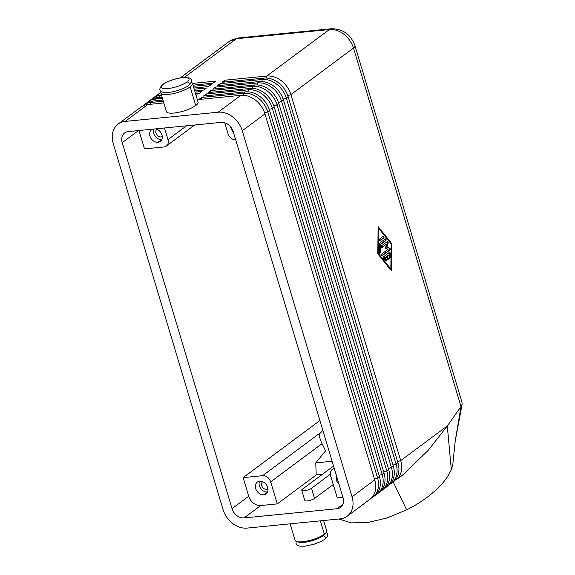 <?xml version="1.0" encoding="UTF-8"?>
<svg xmlns="http://www.w3.org/2000/svg" width="575" height="575" viewBox="0 0 575 575"><rect width="100%" height="100%" fill="white"/><g stroke="black" fill="none" stroke-linecap="round" stroke-linejoin="round"><path stroke-width="0.86" d="M391.69 243.498L391.345 270.688L377.789 253.827L378.127 226.629L391.69 243.498L391.086 243.556L378.12 227.427M372.09 497.691A22.023 17.113 -126.6 0 0 377.538 477.825L267.727 111.816A22.023 17.113 -126.6 0 0 243.627 93.265L201.624 97.427L201.307 99.245M201.624 97.427L198.842 99.489L240.846 95.335L218.133 112.211A22.023 17.113 53.4 0 1 242.24 130.762L264.946 113.886L374.756 479.888A22.023 17.113 53.4 0 1 369.89 499.344L347.178 516.228M240.846 95.335A22.023 17.113 53.4 0 1 264.946 113.886M374.756 479.888L352.044 496.764A22.023 17.113 53.4 0 1 346.596 516.637A22.023 17.113 53.4 0 1 340.141 518.88L247.142 528.094A22.023 17.113 53.4 0 1 223.035 509.543L113.232 143.534A22.023 17.113 53.4 0 1 118.68 123.668A22.023 17.113 53.4 0 1 125.134 121.418L147.84 104.542L163.839 102.961M288.269 95.5L290.9 94.595L353.474 48.092L461.013 406.554L447.3 425.974L428.224 450.311L403.391 474.447L395.844 480.06A22.023 17.113 -126.6 0 0 400.71 460.597L290.9 94.595A22.023 17.113 -126.6 0 0 266.8 76.044L224.796 80.198L222.022 82.268L264.018 78.107A22.023 17.113 53.4 0 1 288.125 96.657L397.929 462.667A22.023 17.113 53.4 0 1 393.063 482.123L391.208 483.503M376.726 494.241A22.023 17.113 -126.6 0 0 382.174 474.375L272.363 108.373A22.023 17.113 -126.6 0 0 248.263 89.822L206.26 93.977L205.943 95.802M206.26 93.977L203.478 96.047L245.482 91.885A22.023 17.113 53.4 0 1 269.582 110.436L379.392 476.445A22.023 17.113 53.4 0 1 374.526 495.902L372.672 497.282M381.362 490.798A22.023 17.113 -126.6 0 0 386.802 470.932L276.999 104.93A22.023 17.113 -126.6 0 0 252.899 86.379L210.896 90.534L210.572 92.359M210.896 90.534L208.114 92.604L250.118 88.442A22.023 17.113 53.4 0 1 274.217 106.993L384.028 473.002A22.023 17.113 53.4 0 1 379.162 492.459L377.308 493.832M385.99 487.356A22.023 17.113 -126.6 0 0 391.438 467.489L281.635 101.48A22.023 17.113 -126.6 0 0 257.535 82.929L215.532 87.091L212.75 89.161L254.754 84.999A22.023 17.113 53.4 0 1 278.853 103.55L388.657 469.552A22.023 17.113 53.4 0 1 383.798 489.016L381.944 490.389M390.626 483.913A22.023 17.113 -126.6 0 0 396.074 464.047L286.271 98.038A22.023 17.113 -126.6 0 0 262.164 79.487L220.167 83.648L217.386 85.711L259.39 81.557A22.023 17.113 53.4 0 1 283.489 100.108L393.293 466.109A22.023 17.113 53.4 0 1 388.427 485.566L386.573 486.946M163.314 101.222L150.621 102.472A22.023 17.113 -126.6 0 0 144.174 104.722M118.098 124.078L140.803 107.202A22.023 17.113 53.4 0 1 147.84 104.542M161.575 95.421L159.893 95.587A22.023 17.113 -126.6 0 0 152.857 98.246L154.711 96.866A22.023 17.113 53.4 0 1 158.563 94.875M162.445 98.318L155.257 99.029A22.023 17.113 -126.6 0 0 148.221 101.689L150.075 100.309A22.023 17.113 53.4 0 1 157.112 97.649L162.1 97.161M143.585 105.132L145.439 103.759A22.023 17.113 53.4 0 1 152.476 101.099L162.969 100.057M186.501 125.81L167.979 139.581A7.338 5.707 53.4 0 1 166.161 146.201A7.338 5.707 53.4 0 1 164.012 146.956L144.512 148.882L138.999 130.518M235.693 139.847A7.338 5.707 53.4 0 1 227.98 133.637L224.717 122.763M453.078 461.452A66.067 29.85 153.8 0 1 453.064 461.761L455.249 440.824L461.013 406.554L462.128 404.182L461.991 402.442M321.181 432.17L262.631 475.683A7.338 5.707 53.4 0 1 270.667 481.864L322.065 443.663C319.053 437.553 318.758 433.723 321.181 432.17A48.458 12.887 163.3 0 1 322.87 430.409M342.966 497.389L337.281 497.95L330.668 475.92A7.338 5.707 53.4 0 1 332.487 469.301A7.338 5.707 53.4 0 1 334.276 468.596M323.603 520.519L326.686 530.811A16.517 4.392 163.3 0 1 324.365 534.218A16.517 4.392 163.3 0 1 307.129 541.032A16.517 4.392 163.3 0 1 295.047 540.292L290.109 523.839M263.724 494.766A7.338 5.707 -126.6 0 0 265.909 493.99A7.338 5.707 -126.6 0 0 267.167 486.048A7.338 5.707 -126.6 0 0 259.656 481.21A7.338 5.707 53.4 0 0 257.32 482.087L257.312 482.094A7.338 5.707 53.4 0 0 256.27 490.029A7.338 5.707 53.4 0 0 263.724 494.766L267.433 492.006A7.338 5.707 -126.6 0 1 260.777 488.577A7.338 5.707 -126.6 0 1 259.541 481.225M379.184 252.274L379.292 243.901A0.92 0.525 -95.7 0 1 379.565 243.182L385.336 238.891A0.92 0.525 -95.7 0 1 385.502 238.826A0.92 0.525 -95.7 0 1 386.091 239.538A0.92 0.525 -95.7 0 1 385.847 240.587L380.341 244.677L380.24 252.518A0.92 0.525 -95.7 0 1 379.802 253.309A0.92 0.525 -95.7 0 1 379.184 252.274M192.481 83.468L198.073 102.106A16.517 4.392 163.3 0 1 195.752 105.52A16.517 4.392 163.3 0 1 178.523 112.326A16.517 4.392 163.3 0 1 166.427 111.6L160.835 92.963M191.382 82.433A16.517 4.392 163.3 0 1 192.517 83.634A16.517 4.392 163.3 0 1 190.16 86.875A16.517 4.392 163.3 0 1 173.19 93.639A16.517 4.392 163.3 0 1 160.885 93.1A16.517 4.392 163.3 0 1 161.18 91.49M379.651 240.659L383.18 238.036A0.92 0.525 84.3 0 0 383.453 237.245A0.92 0.525 84.3 0 0 383.122 236.39M319.908 420.548L243.132 477.609L248.723 496.247A11.011 8.56 -126.6 0 0 260.777 505.526L277.272 503.894L316.207 474.957L315.754 462.861L325.594 450.814L322.065 443.663M386.537 244.217L382.138 247.487A0.92 0.525 -95.7 0 1 381.98 247.552A0.92 0.525 -95.7 0 1 381.39 246.84A0.92 0.525 -95.7 0 1 381.635 245.791L387.421 241.486A0.92 0.525 -95.7 0 1 387.586 241.421A0.92 0.525 -95.7 0 1 388.096 241.859A0.92 0.525 -95.7 0 1 388.154 242.808L386.982 246.991L389.785 248.228A0.92 0.525 -95.7 0 1 390.231 249.054A0.92 0.525 -95.7 0 1 389.965 249.96L382.052 255.839A0.92 0.525 -95.7 0 1 381.893 255.904A0.92 0.525 -95.7 0 1 381.304 255.192A0.92 0.525 -95.7 0 1 381.548 254.143L388.06 249.298L385.437 248.141L386.537 244.217L381.685 247.437M315.754 462.861L332.12 461.243M277.272 503.894L270.667 481.864M389.376 258.254A0.92 0.525 84.3 0 0 389.534 257.665L389.584 253.482A0.92 0.525 84.3 0 0 389.261 252.554M390.188 253.417L390.13 257.607A0.92 0.525 -95.7 0 1 389.692 258.391A0.92 0.525 -95.7 0 1 389.074 257.356L389.11 254.739L386.889 256.004L387.493 255.94L388.254 258.484A0.92 0.525 -95.7 0 1 387.881 259.742A0.92 0.525 -95.7 0 1 387.327 259.174L386.565 256.63L384.941 257.837L386.249 259.454A0.92 0.525 -95.7 0 1 386.493 260.453A0.92 0.525 -95.7 0 1 386.062 261.093A0.92 0.525 -95.7 0 1 385.696 260.899L383.611 258.304A0.92 0.525 -95.7 0 1 383.633 256.738L389.404 252.447A0.92 0.525 -95.7 0 1 389.57 252.382A0.92 0.525 -95.7 0 1 390.188 253.417L389.584 253.482M453.064 461.761A66.067 29.85 153.8 0 1 451.289 469.452A66.067 29.85 153.8 0 1 406.654 509.86L386.831 518.039L367.669 522.531L351.095 522.876L338.919 519.002M397.627 461.66L400.71 460.597L447.3 425.974L451.289 469.452M393.228 482.001L406.654 509.86M155.681 128.865A7.338 5.707 53.4 0 1 161.776 134.428A7.338 5.707 53.4 0 1 160.332 141.428A7.338 5.707 53.4 0 1 157.988 142.312A7.338 5.707 53.4 0 1 150.528 137.576A7.338 5.707 53.4 0 1 151.577 129.641A7.338 5.707 53.4 0 1 152.317 129.195M379.486 253.173A0.92 0.525 84.3 0 0 379.644 252.583L379.744 244.734L385.243 240.645A0.92 0.525 84.3 0 0 385.516 239.854A0.92 0.525 84.3 0 0 385.192 238.999M380.341 244.677L379.744 244.734M333.565 466.052L302.507 489.131A5.506 1.466 -16.7 0 0 301.731 490.267A5.506 1.466 -16.7 0 0 305.763 490.511A5.506 1.466 -16.7 0 0 311.506 488.24L330.352 474.238M333.248 484.517L314.561 498.41A5.506 1.466 163.3 0 1 308.818 500.681A5.506 1.466 163.3 0 1 304.786 500.437L301.731 490.267M316.207 474.957L322.41 474.346M337.094 508.717L244.088 517.924A11.011 8.56 53.4 0 1 232.041 508.652L122.231 142.643A11.011 8.56 53.4 0 1 124.667 132.918A11.011 8.56 53.4 0 1 128.182 131.589L221.188 122.374A11.011 8.56 53.4 0 1 233.234 131.653L343.045 497.655A11.011 8.56 53.4 0 1 340.616 507.387A11.011 8.56 53.4 0 1 337.094 508.717L342.901 504.404M262.603 481.692A4.514 3.507 -126.6 0 0 262.107 486.565A4.514 3.507 -126.6 0 0 266.649 489.397A4.514 3.507 -126.6 0 0 267.993 488.923M153.683 129.059A7.338 5.707 -126.6 0 0 155.149 136.282A7.338 5.707 -126.6 0 0 161.69 139.56L157.988 142.312M156.86 129.246A4.514 3.507 -126.6 0 0 156.371 134.119A4.514 3.507 -126.6 0 0 160.907 136.951A4.514 3.507 -126.6 0 0 162.251 136.469M387.564 259.605A0.92 0.525 84.3 0 0 387.651 258.542L386.889 256.004M339.092 484.488A7.338 5.707 53.4 0 1 336.67 476.402M167.979 139.581L164.5 127.988M262.631 475.683L243.132 477.609M233.349 132.034A7.338 5.707 53.4 0 1 230.69 126.91M192.977 85.143L213.016 83.159L215.798 81.089L192.46 83.404M193.847 88.04L208.387 86.602L211.162 84.539L193.329 86.3M381.599 255.789L389.361 250.017A0.92 0.525 84.3 0 0 389.627 249.112A0.92 0.525 84.3 0 0 389.182 248.285L386.386 247.049L387.557 242.866A0.92 0.525 84.3 0 0 387.277 241.593M386.982 246.991L386.386 247.049M194.717 90.943L203.751 90.052L206.533 87.982L194.199 89.204M383.777 237.978L380.104 240.709A0.92 0.525 -95.7 0 1 379.946 240.774A0.92 0.525 -95.7 0 1 379.356 240.062A0.92 0.525 -95.7 0 1 379.601 239.013L383.266 236.282A0.92 0.525 -95.7 0 1 383.432 236.217A0.92 0.525 -95.7 0 1 384.021 236.929A0.92 0.525 -95.7 0 1 383.777 237.978L383.18 238.036M195.593 93.84L199.115 93.495L201.897 91.425L195.069 92.101M390.756 269.955L390.77 268.999M377.789 253.575L390.238 269.057L390.842 268.992L391.151 243.893L378.637 228.325L378.321 253.431L377.797 253.482M196.147 95.702L197.261 94.868L195.938 95.004M218.133 112.211L125.134 121.418M378.637 228.325L378.106 228.383M378.321 253.431L390.842 268.992M389.11 254.739L387.493 255.94M386.565 256.63L384.344 257.895L385.645 259.519A0.92 0.525 84.3 0 1 385.746 260.957M224.796 80.198L224.48 82.024M352.044 496.764L242.24 130.762M384.941 257.837L384.344 257.895M220.167 83.648L219.844 85.467M215.532 87.091L215.208 88.917M163.278 84.302A14.497 3.853 -16.7 0 0 167.807 88.572A14.497 3.853 -16.7 0 0 186.983 81.959A14.497 3.853 -16.7 0 0 182.455 77.69A14.497 3.853 -16.7 0 0 163.278 84.302A2.02 1.567 -126.6 0 0 162.639 84.547C168.209 80.888 174.994 78.552 182.994 77.524C192.05 77.129 193.969 79.767 188.744 85.445C183.597 89.664 167.864 93.811 163.314 92.338C158.894 91.403 158.664 88.802 162.639 84.547M186.983 81.959A2.02 1.567 53.4 0 1 189.031 83.253A2.02 1.567 53.4 0 1 188.758 85.431M297.979 541.794A14.497 3.853 163.3 0 0 309.537 541.37A14.497 3.853 163.3 0 0 323.121 535.735A2.02 1.567 53.4 0 1 325.17 537.028A2.02 1.567 53.4 0 1 324.897 539.213M374.454 478.889L377.538 477.825L379.392 476.445M245.482 91.885L243.627 93.265L243.275 95.278M269.582 110.436L267.727 111.816L265.097 112.729M379.09 475.439L382.174 474.375L384.028 473.002M250.118 88.442L248.263 89.822L247.911 91.828M274.217 106.993L272.363 108.373L269.732 109.279M383.726 471.996L386.802 470.932L388.657 469.552M254.754 84.999L252.899 86.379L252.547 88.385M278.853 103.55L276.999 104.93L274.368 105.836M388.362 468.553L391.438 467.489L393.293 466.109M259.39 81.557L257.535 82.929L257.176 84.942M283.489 100.108L281.635 101.48L278.997 102.393M392.991 465.11L396.074 464.047L397.929 462.667M264.018 78.107L262.164 79.487L261.812 81.499M288.125 96.657L286.271 98.038L283.633 98.95M180.241 77.891L229.332 41.407L238.33 37.957L331.337 28.75A11.011 6.282 84.3 0 0 329.374 29.541A22.023 17.113 53.4 0 1 353.474 48.092A11.011 2.925 163.3 0 0 355.012 45.799M229.504 41.278A22.023 17.113 53.4 0 1 236.368 38.748L329.374 29.541L266.8 76.044L266.448 78.049M150.305 104.298L150.621 102.472L152.476 101.099M184.316 77.431L236.368 38.748A11.011 6.282 84.3 0 1 238.136 37.986M159.57 97.412L159.893 95.587L161.151 94.652M154.941 100.855L155.257 99.029L157.112 97.649M323.121 535.735A14.497 3.853 -16.7 0 0 325.055 533.672M195.752 105.52L190.16 86.875M390.13 257.607L389.534 257.665M380.24 252.518L379.644 252.583M314.561 498.41L311.506 488.24M244.088 517.924L260.777 505.526M267.936 488.441L266.649 489.397M162.193 135.995L160.907 136.951M385.847 240.587L385.243 240.645M388.254 258.484L387.651 258.542M232.041 508.652L248.723 496.247M122.231 142.643L138.482 130.568M389.785 248.228L389.182 248.285M388.154 242.808L387.557 242.866M389.965 249.96L389.361 250.017M324.365 534.218L320.354 520.842M386.249 259.454L385.645 259.519M326.341 532.277L327.585 533.83L327.542 536.166L324.889 539.221L321.037 541.499L313.806 544.317L304.448 546.25L299.503 546.128L297.297 545.251L296.075 543.706L296.139 541.341M159.347 93.423L157.493 94.796M194.702 124.998L166.355 146.064M331.337 28.75C342.93 28.757 350.822 34.45 355.019 45.82L462.099 402.73M334.161 468.05L332.293 469.437M462.092 404.34L455.105 441.679M388.966 252.439L389.57 252.382M379.205 253.367L379.802 253.309M381.29 255.961L381.893 255.904M379.342 240.832L379.946 240.774"/></g></svg>
